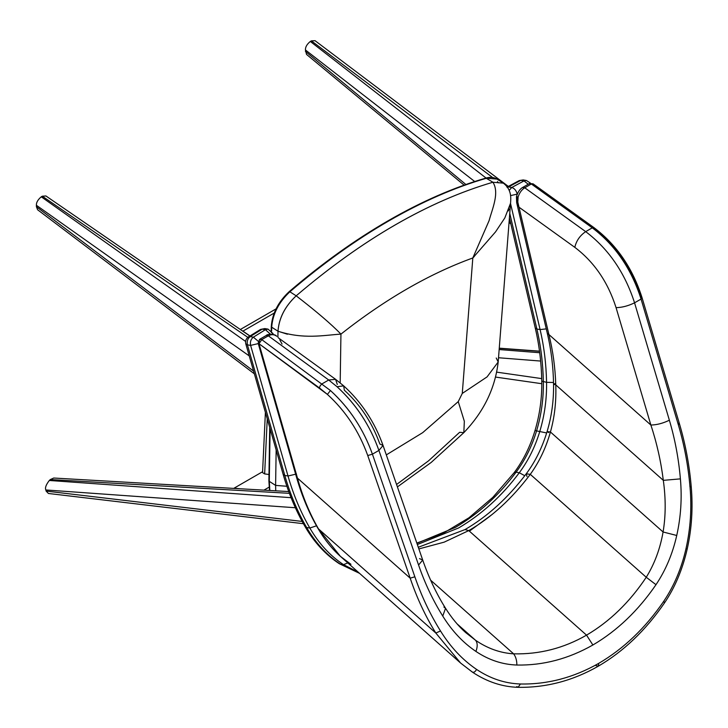 <?xml version="1.0" encoding="UTF-8"?>
<svg xmlns="http://www.w3.org/2000/svg" width="728" height="728" viewBox="0 0 728 728"><rect width="100%" height="100%" fill="white"/><g stroke="black" fill="none" stroke-linecap="round" stroke-linejoin="round"><path stroke-width="1.09" d="M271.68 327.191C272.7 314.032 278.76 302.229 289.871 291.782C322.568 263.754 355.583 240.113 388.907 220.848C422.495 201.51 455.064 187.296 486.604 178.205C455.064 187.296 422.495 201.51 388.907 220.848L387.887 221.321L388.907 220.848C355.583 240.113 322.568 263.754 289.871 291.782L289.098 292.083C278.46 302.075 272.654 313.368 271.68 325.962C272.654 313.368 278.46 302.075 289.098 292.083L289.871 291.782L296.187 295.823C362.653 239.139 428.237 201.283 492.92 182.237L503.33 183.147L492.92 182.237L485.931 178.078L492.92 182.237C428.237 201.256 362.662 239.112 296.187 295.823L289.871 291.782C278.76 302.229 272.7 314.032 271.68 327.191L277.996 331.222C279.015 318.063 285.076 306.261 296.187 295.823C316.243 311.302 331.158 324.069 340.941 334.106L340.185 382.873L340.941 334.106C385.358 299.117 429.32 273.737 472.818 257.967C429.32 273.737 385.358 299.117 340.941 334.106C331.204 324.096 316.28 311.338 296.187 295.823C285.021 306.251 278.961 318.045 277.996 331.222L271.68 327.191L271.617 331.094L271.68 325.962M291.091 497.688L49.313 480.471L50.323 479.561L289.398 493.329M302.166 521.439L46.119 491.091L45.855 489.971L295.368 507.744M288.743 491.564L53.745 478.032L50.323 479.561M46.119 491.091L48.43 493.475L303.412 523.696M49.313 480.471C46.01 484.757 44.854 487.924 45.855 489.971M486.049 178.042L310.319 41.469L311.375 40.859L492.592 177.496M310.319 41.469C306.952 44.208 305.323 47.038 305.423 49.959L306.534 54.418L464.118 185.13M508.326 186.413L315.033 40.677L311.375 40.859M245.6 341.432L41.259 196.815L42.315 196.205L247.829 337.355M253.59 371.107L36.4 206.707L36.4 205.287L249.249 355.928M41.259 196.815C37.829 199.736 36.218 202.557 36.4 205.287M249.859 336.045L45.91 195.959L42.315 196.205M36.4 206.707L37.619 209.764L254.372 373.837M239.849 488.752L234.152 488.133L262.59 471.717M269.114 487.15L263.936 490.135M249.977 335.963L242.924 331.122L274.174 313.076M242.024 330.658L242.924 331.122M265.401 412.348L262.553 472.59L264.646 473.928L268.978 474.483M510.528 195.614L517.271 194.112M519.219 180.58L520.811 180.362L508.535 186.932L511.748 187.478L524.024 180.908L528.21 184.257M506.943 187.16L519.228 180.58L523.177 179.934L520.811 180.362L524.024 180.908L526.39 180.48L523.177 179.934M272.818 334.38L272.964 333.524L271.344 332.541M258.167 341.223L253.38 337.164L265.42 329.693L262.207 329.147L250.168 336.618L248.485 336.891C246.046 338.611 245.145 340.931 245.791 343.862L247.411 344.844L284.803 475.457L288.015 476.003L250.623 345.391L259.095 343.398M496.241 358.012L498.189 361.98L487.078 376.886L462.271 393.439L472.818 257.967L462.271 393.439L487.078 376.886L498.189 361.98C495.14 388.397 483.683 411.948 463.836 432.641L464.337 421.266L458.249 401.61L462.271 393.439L458.249 401.61L422.695 432.65L386.322 454.891L422.695 432.65L458.249 401.61L464.337 421.266L463.836 432.641L459.632 432.296L428.583 460.806L396.56 484.493M271.216 330.685L271.28 326.563C272.254 313.504 278.223 301.874 289.171 291.655C321.849 263.645 354.845 240.003 388.17 220.748C421.494 201.529 454.081 187.305 485.931 178.078C490.071 176.84 493.766 177.186 497.006 179.106L486.604 178.205L497.006 179.106L503.33 183.147C512.257 189.881 510.747 199.172 510.555 203.185L504.822 217.936L495.531 231.895L472.818 257.967L489.134 220.529C492.383 208.508 499.635 192.72 492.92 182.237C499.654 192.838 492.319 208.69 489.052 220.757L472.818 257.967L474.347 256.429M275.603 485.394L276.158 449.913L275.603 485.394L269.287 481.354L275.603 485.394L286.877 486.268L275.603 485.394L275.748 490.818L275.603 485.394M277.905 337.1L277.996 331.222L277.905 337.1M270.106 428.774L269.287 481.354L269.833 490.481L269.278 481.354L270.106 428.774M497.442 181.545L498.38 182.846M289.098 292.083L289.871 291.782M287.424 334.234L277.996 331.222C303.74 339.539 323.387 335.262 340.941 334.106M509.118 209.009L508.353 210.929M548.675 432.587L547.083 431.595C551.651 416.398 553.808 400.6 553.553 384.193L555.773 384.885C555.218 367.504 552.925 350.714 548.903 334.525L517.808 202.093L518.118 196.951C519.501 192.738 521.685 189.708 524.67 187.842L522.558 187.542L524.761 187.788L585.694 231.631L592.274 227.828L531.34 183.984L524.67 187.842C521.685 189.708 519.501 192.738 518.118 196.951L517.808 202.093L548.903 334.525L650.868 425.034L616.07 307.653C607.944 282.109 594.194 262.007 574.811 247.347L519.055 207.234L574.811 247.347C594.194 262.007 607.944 282.109 616.07 307.653L650.868 425.034L548.903 334.525C552.925 350.714 555.218 367.504 555.773 384.885L663.317 480.353C660.933 461.288 656.774 442.851 650.868 425.034C656.774 442.851 660.933 461.288 663.317 480.353L555.773 384.885C556.365 401.483 554.581 417.18 550.432 431.995L663.081 531.986C665.792 515.897 665.874 498.689 663.317 480.353C665.874 498.689 665.792 515.897 663.081 531.986L550.432 431.995C545.945 447.856 539.23 461.971 530.284 474.338C512.021 498.653 491.509 517.408 468.759 530.594L465.001 529.584L468.759 530.594L586.54 635.144L592.874 644.999C617.135 630.776 638.174 610.674 655.992 584.693L646.246 577.268C629.584 602.265 609.682 621.548 586.54 635.144C609.682 621.548 629.584 602.265 646.246 577.268L530.284 474.338L646.246 577.268C654.536 563.881 660.15 548.785 663.081 531.986C660.15 548.785 654.536 563.872 646.246 577.268L655.992 584.693C638.174 610.674 617.135 630.776 592.874 644.999C568.495 658.858 543.152 665.538 516.835 665.037C502.338 664.528 488.706 659.996 475.921 651.423C462.972 642.642 451.915 630.858 442.751 616.07C432.987 600.464 424.925 583.437 418.564 565.01L378.906 450.423L383.055 445.463L378.906 450.423C370.133 425.598 356.183 404.368 337.055 386.741C355.992 404.013 369.942 425.243 378.906 450.423L372.418 454.172C363.39 429.029 349.404 407.817 330.466 390.545L327.382 394.385C345.6 410.992 359.05 431.376 367.749 455.546L372.418 454.172L378.906 450.423L418.564 565.01L422.713 560.05L418.564 565.01C424.925 583.437 432.987 600.464 442.751 616.07L445.545 608.28L442.751 616.07C451.915 630.858 462.972 642.642 475.921 651.423C477.723 646.564 477.604 642.842 475.548 640.258C487.505 648.466 500.191 652.989 513.622 653.835C539.457 654.463 563.763 648.229 586.54 635.144L468.759 530.594L444.198 542.142L418.864 548.93L444.198 542.142L468.759 530.594C491.509 517.408 512.021 498.653 530.284 474.338L526.244 473.801L530.284 474.338C539.239 461.962 545.955 447.847 550.432 431.995L547.083 431.595L550.432 431.995C554.581 417.18 556.365 401.483 555.773 384.885L553.553 384.193L555.391 383.492M518.118 196.951C516.188 196.596 515.979 196.651 517.508 197.124C515.979 196.651 516.188 196.596 518.118 196.951C516.188 196.596 515.979 196.651 517.508 197.124L516.653 202.575L519.055 207.234L516.653 202.575L516.452 196.733C518.381 189.826 522.012 187.724 522.622 187.478L522.677 187.451M678.496 423.259L679.388 423.596C685.43 443.989 689.37 464.974 691.218 486.55C693.074 508.144 691.727 529.01 687.177 549.14L686.04 548.475C681.599 568.122 674.183 585.703 663.809 601.192C674.183 585.703 681.599 568.122 686.04 548.475L687.177 549.14C682.464 569.633 674.883 587.596 664.427 603.03C645.609 630.393 623.559 651.451 598.27 666.211L598.762 663.345C573.637 677.622 547.52 684.511 520.393 683.992L518.127 687.323L520.393 683.992C504.877 683.456 490.262 678.587 476.567 669.414C475.175 671.926 473.728 672.781 472.226 671.971C473.728 672.781 475.175 671.926 476.567 669.414C462.498 659.868 450.486 647.065 440.522 630.994L435.808 633.014L440.522 630.994C430.166 614.423 421.603 596.359 414.851 576.794L410.183 578.168L414.851 576.794L372.418 454.172L367.749 455.546L410.183 578.168C416.88 597.988 425.425 616.279 435.808 633.014L460.633 663.072L472.226 671.971L460.633 663.072L435.808 633.014L318.482 528.883C309.627 513.513 302.62 496.596 297.47 478.123L296.615 477.577L297.47 478.123C302.62 496.596 309.627 513.513 318.482 528.883L435.808 633.014C425.425 616.27 416.88 597.988 410.183 578.168L297.47 478.123L259.004 343.725L261.762 339.63L259.004 343.725L319.365 387.897L320.274 385.594L322.122 383.802L320.274 385.594L319.365 387.897L327.382 394.385L259.004 343.725L297.47 478.123L410.183 578.168L367.749 455.546C359.05 431.376 345.6 410.992 327.382 394.385L330.466 390.545L261.762 339.63L268.35 335.826C271.417 334.152 274.229 334.307 276.776 336.291C274.229 334.307 271.417 334.152 268.35 335.826L328.71 379.998L335.599 379.324L328.71 379.998L337.055 386.741L343.671 385.849L337.055 386.741L328.71 379.998L322.122 383.802L328.71 379.998L268.35 335.826L261.762 339.63L330.466 390.545C349.604 408.171 363.581 429.374 372.418 454.172L414.851 576.794C421.603 596.359 430.166 614.423 440.522 630.994C450.486 647.065 462.498 659.868 476.567 669.414C490.262 678.587 504.877 683.456 520.393 683.992C547.52 684.511 573.637 677.622 598.762 663.345C623.769 648.684 645.445 627.964 663.809 601.192L664.427 603.03L663.809 601.192C645.445 627.964 623.769 648.684 598.762 663.345L598.27 666.211L595.913 665.574M430.639 580.18L513.622 653.835L430.639 580.18M457.02 623.814L475.548 640.258L457.02 623.814M465.674 632.568L475.548 640.258L465.674 632.568C458.349 626.053 451.633 617.954 445.545 608.28L443.889 607.034M383.055 445.463C374.656 421.994 361.525 402.12 343.671 385.849L344.344 390.199C360.369 404.814 372.208 422.75 379.861 444.016L383.055 445.463L422.713 560.05C428.819 577.668 436.436 593.748 445.545 608.28M634.561 302.821L641.059 299.072C631.44 268.905 615.178 245.154 592.274 227.828L585.694 231.631C608.59 248.958 624.879 272.691 634.561 302.821L669.369 420.211C674.974 439.075 678.651 458.631 680.398 478.869C682.1 497.97 680.889 516.835 676.74 535.48C672.599 553.826 665.683 570.224 655.992 584.693C665.683 570.224 672.599 553.826 676.74 535.48L663.081 531.986L676.74 535.48C680.889 516.835 682.1 497.97 680.398 478.869L663.317 480.353L680.398 478.869C678.651 458.631 674.974 439.075 669.369 420.211C662.999 423.314 656.829 424.925 650.868 425.034C656.829 424.925 662.999 423.314 669.369 420.211L634.561 302.821C628.2 305.924 622.03 307.534 616.07 307.653C622.03 307.534 628.2 305.924 634.561 302.821C624.879 272.691 608.59 248.958 585.694 231.631C579.934 235.563 576.303 240.795 574.811 247.347C576.303 240.795 579.934 235.563 585.694 231.631L524.761 187.788L531.34 183.984L592.274 227.828C615.178 245.154 631.44 268.905 641.059 299.072L634.561 302.821M686.04 548.475C690.535 528.21 691.864 507.707 690.008 486.95C688.151 465.474 684.256 444.717 678.305 424.697L641.059 299.072L678.305 424.697C684.256 444.717 688.151 465.474 690.008 486.95C691.864 507.707 690.535 528.21 686.04 548.475M318.482 528.883L340.376 556.329L318.482 528.883M593.93 227.609L594.376 229.111C616.398 245.773 632.031 268.614 641.25 297.634L642.141 297.979L641.059 299.072L642.141 297.979C632.723 268.259 616.671 244.817 593.975 227.637L592.274 227.828L593.975 227.637L533.042 183.802L529.12 183.747L533.042 183.802L533.442 185.276M419.519 558.604L422.713 560.05M278.287 337.792L335.599 379.324L337.282 384.484M475.548 640.258C477.604 642.842 477.723 646.564 475.921 651.423C488.706 659.996 502.338 664.528 516.835 665.037C516.898 660.496 515.824 656.765 513.622 653.835C500.191 652.989 487.496 648.466 475.548 640.258M592.874 644.999L586.54 635.144C563.763 648.229 539.457 654.463 513.622 653.835C515.824 656.765 516.898 660.496 516.835 665.037C543.152 665.538 568.495 658.858 592.874 644.999M526.972 476.503L526.244 473.801C535.189 461.843 542.133 447.775 547.083 431.595M548.903 334.525L547.383 333.479L548.903 334.525M259.004 343.725L258.149 343.179L259.004 343.725M350.951 564.318L340.376 556.329L460.633 663.072L472.463 672.172C487.023 681.817 502.238 686.868 518.127 687.323L516.771 686.559M689.844 486.35C691.573 486.404 691.627 486.604 690.008 486.95C691.627 486.604 691.573 486.404 689.844 486.35M642.141 297.979L679.388 423.596L678.305 424.697L679.397 423.714M522.731 187.415L529.12 183.747M261.762 339.63L259.559 339.375L261.762 339.63M340.376 556.329C331.85 548.703 324.397 539.412 318.018 528.473C309.063 513.104 301.929 496.141 296.615 477.577L258.149 343.179L259.559 339.375L259.159 341.851M268.35 335.826L266.321 335.453L268.35 335.826M279.77 339.749L282.045 344.062M474.711 181.518L305.423 49.959M305.414 51.397L465.884 184.502M509.209 220.438L510.228 221.285M499.253 348.339L539.53 351.324M539.712 352.734L499.162 349.549M496.76 372.154L541.714 378.606M540.64 361.061L498.516 357.748M267.249 418.809L264.646 473.928M416.916 543.297L455.419 527.4C478.524 513.832 498.744 495.431 516.079 472.199C525.125 460.06 531.986 446.182 536.673 430.576C541.405 414.587 543.625 398.334 543.352 381.8C543.006 363.581 540.849 345.991 536.882 329.029L540.094 329.575L510.528 203.494M546.273 328.883L540.094 329.575C544.062 346.537 546.218 364.127 546.564 382.346C546.837 398.88 544.617 415.133 539.885 431.122C535.198 446.728 528.337 460.606 519.292 472.745C501.956 495.968 481.736 514.368 458.631 527.946L417.344 544.526M509.764 213.377L536.882 329.029L535.271 328.082C539.257 345.108 541.423 362.79 541.778 381.135C542.051 397.879 539.803 414.359 535.007 430.557C530.248 446.391 523.314 460.405 514.223 472.609L516.079 472.199L519.292 472.745L524.788 475.721M553.526 382.482L546.564 382.346L541.778 381.135M546.664 432.96L535.007 430.557M250.168 336.618L253.38 337.164C250.86 339.139 249.95 341.878 250.623 345.391L247.411 344.844C246.737 341.332 247.647 338.593 250.168 336.618M359.568 573.364L339.266 563.7C325.562 554.645 314.15 542.26 305.023 526.535C295.868 510.683 288.588 493.329 283.183 474.474L284.803 475.457C290.217 494.348 297.497 511.693 306.625 527.491L309.837 528.037C300.709 512.239 293.43 494.894 288.015 476.003L296.478 474.01M305.023 526.535L306.625 527.491C315.697 543.079 326.927 555.282 340.304 564.1L343.516 564.637C330.139 555.828 318.909 543.625 309.837 528.037L316.489 525.807M339.266 563.7L359.514 573.318M358.404 572.326L343.516 564.637L347.811 562.926M517.417 193.748L517.208 193.857C516.143 190.39 514.323 188.261 511.748 187.478L509.218 190.336M491.991 514.578L469.387 531.149M507.38 186.978L508.535 186.932L507.725 187.487M273.237 334.48L272.964 333.524L268.041 329.12L265.42 329.693L270.452 334.188M268.041 329.12L264.828 328.574L260.533 329.42L248.485 336.891M509.054 222.404L510.838 223.878M539.503 351.151L499.262 348.175M495.641 377.086L541.805 383.711M276.012 308.899L240.331 329.502M509.418 217.818L535.271 328.082M530.539 183.192L526.39 180.48M416.835 543.07L443.361 533.169L468.978 517.772L492.847 497.342L514.223 472.609M264.828 328.574L260.533 329.42M245.791 343.862L283.183 474.474M269.515 490.463L268.887 480.735L269.715 427.409M510.555 203.176L498.189 361.98M397.397 486.905L431.213 462.416L463.836 432.641M526.244 473.801C508.035 497.852 487.624 516.443 465.001 529.584L418.291 547.274M343.671 385.849L335.599 379.324M553.553 384.193C553.271 366.812 551.214 349.968 547.392 333.67L516.653 202.575M598.27 666.211C572.863 680.735 546.146 687.769 518.127 687.323M529.311 183.62L533.042 183.802M259.732 339.257L266.321 335.453C267.413 333.661 275.539 334.125 276.431 336.027"/></g></svg>
